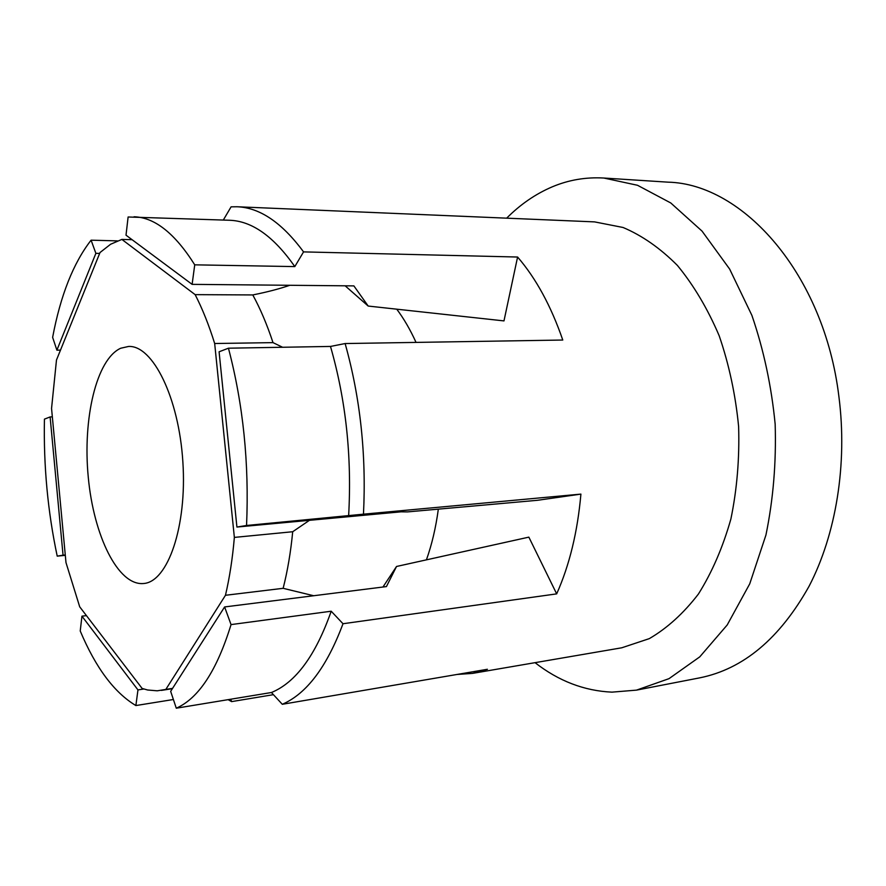 <?xml version="1.0" encoding="UTF-8"?>
<svg xmlns="http://www.w3.org/2000/svg" width="886" height="886" viewBox="0 0 886 886"><rect width="100%" height="100%" fill="white"/><g stroke="black" fill="none" stroke-linecap="round" stroke-linejoin="round"><path stroke-width="1.33" d="M121.869 239.419L110.595 244.259L100.018 252.532L56.482 360.015L51.554 408.457L65.985 562.588L79.707 606.821L142.125 688.444L147.597 689.995L157.232 690.814L165.826 689.419L225.465 595.281C229.607 577.55 232.575 558.258 234.358 537.403L214.678 343.513C208.93 325.084 202.429 308.782 195.141 294.639L121.869 239.419L132.08 239.696M143.543 583.52L143.687 583.509C167.786 581.836 187.134 526.561 182.87 461.994C178.883 397.415 152.669 345.053 128.559 346.459L120.695 348.242C96.319 359.328 82.586 418.801 88.268 477.189C93.65 535.642 118.004 585.934 143.543 583.52M289.844 285.281C279.455 288.858 267.096 292.07 252.787 294.938C260.34 308.749 267.074 324.653 272.999 342.627L214.678 343.513M252.787 294.938L195.141 294.639M309.435 520.326L292.701 531.733L234.358 537.403M272.999 342.627L282.59 347.257M292.701 531.733C290.741 552.111 287.562 570.961 283.143 588.315L225.465 595.281M165.826 689.419L172.571 688.367M313.677 595.735L283.143 588.315M426.41 559.863C431.87 544.58 435.834 527.668 438.337 509.14M416.043 342.406C410.262 329.692 403.828 318.617 396.74 309.159M457.054 674.456L472.437 673.404L487.411 669.273L282.291 704.292L271.448 692.509L176.292 708.202L170.666 691.346L224.612 606.943L386.429 586.587L396.529 566.475L528.853 537.137L556.674 593.875L343.004 623.733C326.845 666.914 306.611 693.771 282.291 704.292M273.431 694.668L231.611 701.612L228.112 699.663M535.044 662.662C558.656 681.068 584.306 690.892 611.971 692.143L636.513 690.128L669.008 678.654L699.763 656.858L727.207 624.962L749.744 583.819L765.936 535.033C773.256 499.416 776.335 462.459 775.161 424.172C771.451 386.052 763.699 349.793 751.904 315.394L729.643 269.067L702.055 231.124L670.78 202.972L637.499 185.274L603.809 178.031C585.834 177.001 568.679 179.924 552.332 186.802C535.62 193.912 520.403 204.367 506.67 218.166M60.492 350.114L56.892 350.169L95.876 253.33L91.092 240.184L117.395 240.881M99.664 253.418L95.876 253.33M65.276 554.968L63.05 555.19L50.114 416.941L44.433 419.133C43.514 465.914 47.766 511.587 57.213 556.131L65.309 555.334M52.34 416.852L50.114 416.941M63.05 555.19L57.213 556.131M143.831 689.009L137.961 689.917L81.944 616.169L86.429 615.626M81.944 616.169L80.227 630.987C95.71 667.745 114.25 692.597 135.879 705.555L137.961 689.917M231.611 701.612L230.737 699.231M173.39 699.508L135.879 705.555M382.951 587.03L396.529 566.475M343.004 623.733L331.198 611.218L231.047 624.597C216.915 670.425 198.663 698.301 176.292 708.202M231.047 624.597L224.612 606.943M331.198 611.218C315.66 655.407 295.736 682.508 271.448 692.509M236.916 527.048L401.136 511.82L407.35 511.909L537.403 500.302L580.906 494.111L363.47 514.168L246.552 525.487L236.916 527.048L219.097 351.797L228.444 348.198C243.218 404.415 249.254 463.511 246.552 525.487M517.59 257.029L503.979 320.909L368.199 306.058L353.879 285.89L192.118 284.362L126.011 235.178L128.116 216.992L229.54 220.26C251.978 220.991 273.741 236.429 294.805 266.597L303.555 251.89L517.59 257.029C535.997 278.37 551.059 306.047 562.776 340.036L345.119 343.546C360.314 397.714 366.427 454.596 363.47 514.168M345.119 343.546L330.489 346.437C345.95 400.184 351.986 456.722 348.619 516.051M330.489 346.437L228.444 348.198M368.199 306.058L345.141 285.801M223.316 220.038L231.091 206.837L237.083 206.759C259.797 207.59 281.958 222.641 303.555 251.89M134.063 216.771C154.751 217.413 174.974 233.439 194.732 264.836L294.805 266.597M192.118 284.362L194.732 264.836M603.809 178.031L668.044 182.162C742.922 183.823 824.113 273.896 838.898 396.551C847.625 464.209 835.985 534.579 809.029 586.333C779.724 638.596 743.276 669.096 699.696 677.856L636.513 690.128M237.083 206.759L594.584 221.888L623.046 227.48C642.084 235.51 660.214 248.169 677.413 265.446C693.694 285.237 707.615 308.682 719.188 335.772C729.045 364.478 735.524 394.724 738.614 426.509C739.588 458.439 737.019 489.26 730.895 518.986C722.854 547.326 712.023 572.356 698.401 594.063C683.527 613.378 667.158 628.229 649.305 638.629L621.773 647.788L472.437 673.404M556.674 593.875C569.499 565.102 577.583 531.855 580.906 494.111M56.892 350.169L52.628 337.356C60.536 295.403 73.35 263.009 91.092 240.184M172.371 688.677L161.352 690.404"/></g></svg>
